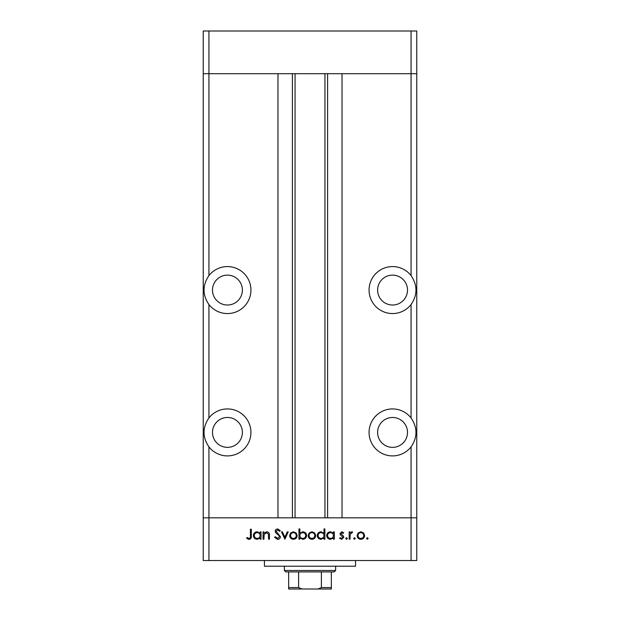 <?xml version="1.0" encoding="UTF-8"?>
<svg xmlns="http://www.w3.org/2000/svg" width="620" height="620" viewBox="0 0 620 620"><rect width="100%" height="100%" fill="white"/><g stroke="black" fill="none" stroke-linecap="round" stroke-linejoin="round"><path stroke-width="0.93" d="M208.932 446.881C202.399 437.239 202.399 427.599 208.932 417.957A23.49 23.49 0 0 1 250.929 432.419A23.49 23.49 0 0 1 208.932 446.881L208.932 517.824L411.068 517.824L411.068 560.534L416.764 560.534L416.764 517.824L411.068 517.824L416.764 517.824L416.764 73.703L342.031 73.703L342.031 517.824L411.068 517.824L411.068 446.881C417.601 437.239 417.601 427.599 411.068 417.957L411.068 304.536C417.601 294.895 417.601 285.247 411.068 275.606L411.068 73.703L416.764 73.703L416.764 31L203.236 31L203.236 73.703L411.068 73.703L411.068 31M411.068 560.534L208.932 560.534L208.932 517.824L203.236 517.824L277.969 517.824L277.969 73.703L208.932 73.703L208.932 31M227.439 275.125A14.95 14.95 0 0 0 212.49 290.075A14.95 14.95 0 0 0 227.439 305.017A14.95 14.95 0 0 0 242.389 290.075A14.95 14.95 0 0 0 227.439 275.125M392.561 275.125A14.95 14.95 0 0 0 377.611 290.075A14.95 14.95 0 0 0 392.561 305.017A14.95 14.95 0 0 0 407.511 290.075A14.95 14.95 0 0 0 392.561 275.125M392.561 417.469A14.95 14.95 0 0 0 377.611 432.419A14.95 14.95 0 0 0 392.561 447.361A14.95 14.95 0 0 0 407.511 432.419A14.95 14.95 0 0 0 392.561 417.469M227.439 417.469A14.95 14.95 0 0 0 212.49 432.419A14.95 14.95 0 0 0 227.439 447.361A14.95 14.95 0 0 0 242.389 432.419A14.95 14.95 0 0 0 227.439 417.469M208.932 417.957L208.932 304.536A23.49 23.49 0 0 0 250.929 290.075A23.49 23.49 0 0 0 208.932 275.606L208.932 73.703L203.236 73.703L203.236 560.534L208.932 560.534M208.932 304.536C202.399 294.895 202.399 285.247 208.932 275.606M411.068 275.606A23.49 23.49 0 0 0 369.071 290.075A23.49 23.49 0 0 0 411.068 304.536M411.068 417.957A23.49 23.49 0 0 0 369.071 432.419A23.49 23.49 0 0 0 411.068 446.881M295.05 73.703L295.05 517.824M355.554 560.534L355.554 566.223L264.446 566.223L264.446 560.534M263.957 539.175L263.058 539.175L263.058 531.898L263.957 531.898L263.957 533.208L266.724 531.766C268.731 532.092 269.638 533.324 269.452 535.463L269.452 539.175L268.553 539.175L268.452 534.099L266.569 532.665L264.097 534.595L263.957 539.175M280.434 536.734C280.232 538.408 279.287 539.307 277.589 539.431L274.559 537.253L275.404 536.75L277.589 538.416L279.543 536.726L279.186 535.742L275.753 532.805L275.195 531.286C275.35 529.829 276.171 529.054 277.651 528.961L280.31 530.643L279.496 531.255L277.551 529.984L276.094 531.239L280.434 536.734M284.906 539.175L281.457 531.898L282.425 531.898L284.844 537.199L287.262 531.898L288.23 531.898L284.906 539.175M289.633 535.556L290.633 532.975L293.407 531.766L296.174 532.968L297.174 535.556C296.957 537.865 295.701 539.113 293.407 539.307C291.106 539.113 289.842 537.865 289.633 535.556M308.156 535.556L309.155 532.975L311.93 531.766L314.697 532.968L315.696 535.556C315.479 537.865 314.231 539.113 311.93 539.307C309.628 539.113 308.373 537.865 308.156 535.556M333.452 533.246L333.452 531.898L334.343 531.898L334.343 539.175L333.452 539.175L333.452 537.92L330.476 539.307C328.158 539.09 326.895 537.827 326.678 535.517C326.918 533.223 328.197 531.968 330.507 531.766L333.452 533.246M367.365 539.307L366.536 538.478L367.365 537.649L368.195 538.478L367.365 539.307M357.081 535.556L358.081 532.975L360.856 531.766L363.622 532.968L364.622 535.556C364.413 537.865 363.157 539.113 360.856 539.307C358.554 539.113 357.298 537.865 357.081 535.556M354.462 539.307L353.632 538.478L354.462 537.649L355.299 538.478L354.462 539.307M350.06 539.175L349.161 539.175L349.161 531.898L350.06 531.898L350.06 532.968L351.835 531.766L352.61 532.022L352.121 532.797L350.215 534.231L350.06 539.175M346.541 539.307L345.712 538.478L346.541 537.649L347.378 538.478L346.541 539.307M339.969 533.681L341.806 531.766L343.674 532.805L343.062 533.433L341.806 532.665L340.861 533.642L343.457 536.075L343.798 537.199L341.667 539.307L339.582 538.323L340.178 537.649L341.62 538.416L342.906 537.238L340.303 534.804L339.969 533.681M323.997 533.308L323.997 528.961L324.896 528.961L324.896 539.175L323.997 539.175L323.997 537.92L321.021 539.307C318.711 539.09 317.44 537.827 317.223 535.517C317.463 533.223 318.742 531.968 321.051 531.766L323.997 533.308M299.855 537.835L299.855 539.175L298.956 539.175L298.956 528.961L299.855 528.961L299.855 533.216L302.824 531.766C305.141 531.983 306.404 533.239 306.621 535.548C306.388 537.858 305.11 539.106 302.793 539.307L299.855 537.835M260.121 533.246L260.121 531.898L261.02 531.898L261.02 539.175L260.121 539.175L260.121 537.92L257.153 539.307C254.835 539.09 253.572 537.827 253.355 535.517C253.596 533.223 254.867 531.968 257.176 531.766L260.121 533.246M249.038 538.416C250.193 538.052 250.651 537.191 250.418 535.843L250.418 529.216L251.309 529.216L251.309 535.943C251.581 537.935 250.806 539.106 248.984 539.431L246.582 538.284L247.109 537.517L249.038 538.416M363.723 535.564C363.568 533.804 362.607 532.843 360.856 532.665C359.096 532.836 358.143 533.804 357.98 535.564C358.143 537.315 359.096 538.269 360.856 538.416C362.607 538.269 363.568 537.315 363.723 535.564M333.452 535.556C333.289 533.766 332.312 532.805 330.514 532.665C328.747 532.812 327.763 533.766 327.577 535.525C327.771 537.284 328.747 538.245 330.507 538.416C332.304 538.276 333.281 537.323 333.452 535.556M323.997 535.556C323.834 533.766 322.857 532.805 321.067 532.665C319.292 532.812 318.308 533.766 318.122 535.525C318.316 537.284 319.292 538.245 321.051 538.416C322.849 538.276 323.826 537.323 323.997 535.556M314.797 535.564C314.635 533.804 313.681 532.843 311.922 532.665C310.171 532.836 309.21 533.804 309.054 535.564C309.217 537.315 310.171 538.269 311.922 538.416C313.681 538.269 314.635 537.315 314.797 535.564M299.855 535.525C300.018 537.308 300.995 538.276 302.785 538.416C304.56 538.269 305.536 537.315 305.73 535.548C305.544 533.789 304.567 532.828 302.8 532.665C301.01 532.797 300.026 533.75 299.855 535.525M296.275 535.564C296.112 533.804 295.159 532.843 293.399 532.665C291.648 532.836 290.687 533.804 290.524 535.564C290.687 537.315 291.648 538.269 293.399 538.416C295.159 538.269 296.112 537.315 296.275 535.564M260.121 535.556C259.966 533.766 258.982 532.805 257.192 532.665C255.417 532.812 254.44 533.766 254.246 535.525C254.44 537.284 255.417 538.245 257.184 538.416C258.974 538.276 259.958 537.323 260.121 535.556M322.95 589L297.05 589L322.95 589M335.622 570.493L334.196 571.919L285.804 571.919L284.379 570.493L335.622 570.493L335.622 566.223M284.379 570.493L284.379 566.223M331.351 571.919L331.351 588.481M331.351 589L288.649 589L288.649 587.574L288.649 589M317.928 589L321.385 587.574L331.351 587.574M321.385 571.919L321.385 587.574M298.615 571.919L298.615 587.574L302.072 589M288.649 571.919L288.649 587.574L298.615 587.574M327.6 73.703L327.6 517.824M292.4 73.703L292.4 517.824M324.95 73.703L324.95 517.824"/></g></svg>
